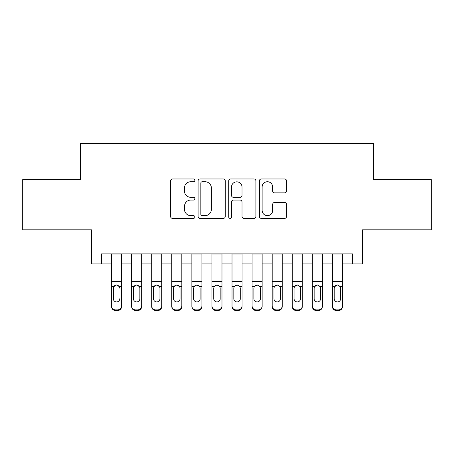 <?xml version="1.0" encoding="UTF-8"?>
<svg xmlns="http://www.w3.org/2000/svg" width="454" height="454" viewBox="0 0 454 454"><rect width="100%" height="100%" fill="white"/><g stroke="black" fill="none" stroke-linecap="round" stroke-linejoin="round"><path stroke-width="0.68" d="M194.874 180.363A1.379 1.379 0 0 0 193.495 178.978L172.554 178.978A1.969 1.969 0 0 0 170.585 180.953L170.585 216.427A1.969 1.969 0 0 0 172.554 218.397L193.495 218.397A1.379 1.379 0 0 0 194.874 217.018A1.379 1.379 0 0 0 193.495 215.639L190.788 215.639A6.305 6.305 0 0 1 184.477 209.334L184.477 206.377A6.305 6.305 0 0 1 190.788 200.066L193.495 200.066A1.379 1.379 0 0 0 194.874 198.687A1.379 1.379 0 0 0 193.495 197.308L190.788 197.308A6.305 6.305 0 0 1 184.477 191.003L184.477 188.047A6.305 6.305 0 0 1 190.788 181.742L193.495 181.742A1.379 1.379 0 0 0 194.874 180.363M284.596 192.876A1.969 1.969 0 0 0 286.57 190.907L286.57 180.953A1.969 1.969 0 0 0 284.596 178.978L261.339 178.978A1.969 1.969 0 0 0 259.37 180.953L259.37 216.427A1.969 1.969 0 0 0 261.339 218.397L284.596 218.397A1.969 1.969 0 0 0 286.57 216.427L286.57 204.402A1.969 1.969 0 0 0 284.596 202.433L274.647 202.433A1.969 1.969 0 0 0 272.672 204.402L272.672 210.367A5.272 5.272 0 0 1 267.4 215.639A5.272 5.272 0 0 1 262.128 210.367L262.128 187.014A5.272 5.272 0 0 1 267.4 181.742A5.272 5.272 0 0 1 272.672 187.014L272.672 190.907A1.969 1.969 0 0 0 274.647 192.876L284.596 192.876M101.509 263.944L101.509 253.905L352.491 253.905L352.491 263.944L362.53 263.944L362.53 229.809L431.3 229.809L431.3 179.614L373.574 179.614L373.574 143.475L80.426 143.475L80.426 179.614L22.7 179.614L22.7 229.809L91.47 229.809L91.47 263.944L111.548 263.944M225.275 180.953A1.969 1.969 0 0 0 223.306 178.978L200.049 178.978A1.969 1.969 0 0 0 198.08 180.953L198.08 216.427A1.969 1.969 0 0 0 200.049 218.397L223.306 218.397A1.969 1.969 0 0 0 225.275 216.427L225.275 180.953M230.694 178.978L253.951 178.978A1.969 1.969 0 0 1 255.92 180.953L255.92 216.427A1.969 1.969 0 0 1 253.951 218.397L243.997 218.397A1.969 1.969 0 0 1 242.027 216.427L242.027 202.041A1.969 1.969 0 0 0 240.058 200.066L233.452 200.066A1.969 1.969 0 0 0 231.483 202.041L231.483 217.018A1.379 1.379 0 0 1 230.104 218.397A1.379 1.379 0 0 1 228.725 217.018L228.725 180.953A1.969 1.969 0 0 1 230.694 178.978M121.587 263.944L131.626 263.944M141.665 263.944L151.704 263.944M161.743 263.944L171.782 263.944M181.821 263.944L191.86 263.944M201.899 263.944L211.939 263.944M221.978 263.944L232.022 263.944M242.061 263.944L252.101 263.944M262.14 263.944L272.179 263.944M282.218 263.944L292.257 263.944M302.296 263.944L312.335 263.944M322.374 263.944L332.413 263.944M342.452 263.944L352.491 263.944M202.217 181.742A1.379 1.379 0 0 0 200.838 183.121L200.838 214.26A1.379 1.379 0 0 0 202.217 215.639L205.072 215.639A6.305 6.305 0 0 0 211.382 209.334L211.382 188.047A6.305 6.305 0 0 0 205.072 181.742L202.217 181.742M242.027 187.11A5.272 5.272 0 0 0 236.755 181.838A5.272 5.272 0 0 0 231.483 187.11L231.483 195.339A1.969 1.969 0 0 0 233.452 197.308L240.058 197.308A1.969 1.969 0 0 0 242.027 195.339L242.027 187.11M111.548 253.905L111.548 305.917A4.018 3.984 -0 0 0 115.566 309.9L117.569 309.9A4.018 3.984 -0 0 0 121.587 305.917L121.587 306.541A4.018 3.984 180 0 1 117.569 310.525L117.569 309.9M121.587 287.314L121.587 306.541M119.782 299.373L119.782 298.743A3.212 3.189 180 0 1 116.57 301.927A3.212 3.189 180 0 0 119.782 298.743M113.352 299.373L113.352 298.743A3.212 3.189 180 0 0 116.57 301.927A3.212 3.189 180 0 1 113.352 298.743L113.352 287.921M114.89 285.413L113.71 286.69L113.352 288.165L113.71 286.69L116.57 284.936L119.425 286.69L119.782 288.165M118.244 285.413L116.57 284.936M121.587 253.905L121.587 305.917M115.566 309.9L115.566 310.525L117.569 310.525M115.566 310.525A4.018 3.984 180 0 1 111.548 306.541M141.665 287.314L141.665 306.541A4.018 3.984 180 0 1 137.653 310.525L137.653 309.9A4.018 3.984 -0 0 0 141.665 305.917L141.665 306.541M139.86 299.373L139.86 298.743A3.212 3.189 180 0 1 136.648 301.927A3.212 3.189 180 0 1 133.436 298.743L133.436 288.165L133.436 298.743A3.212 3.189 180 0 0 136.648 301.927M138.317 285.407L136.648 284.936L139.503 286.69L139.86 287.921M134.969 285.413L133.788 286.69L133.436 288.165L133.788 286.69L136.648 284.936M161.743 287.314L161.743 306.541A4.018 3.984 180 0 1 157.731 310.525L157.731 309.9A4.018 3.984 -0 0 0 161.743 305.917L161.743 306.541M159.939 299.373L159.939 298.743A3.212 3.189 180 0 1 156.726 301.927A3.212 3.189 180 0 1 153.514 298.743L153.514 288.165L153.514 298.743A3.212 3.189 180 0 0 156.726 301.927M158.395 285.407L156.726 284.936L159.581 286.69L159.939 287.921M155.047 285.413L153.866 286.69L153.514 288.165L153.866 286.69L156.726 284.936M181.821 287.314L181.821 306.541A4.018 3.984 180 0 1 177.809 310.525L177.809 309.9A4.018 3.984 -0 0 0 181.821 305.917L181.821 306.541M180.017 299.373L180.017 298.743A3.212 3.189 180 0 1 176.805 301.927A3.212 3.189 180 0 1 173.593 298.743L173.593 288.165L173.593 298.743A3.212 3.189 180 0 0 176.805 301.927M178.473 285.407L176.805 284.936L179.659 286.69L180.017 287.921M175.125 285.413L173.944 286.69L173.593 288.165L173.944 286.69L176.805 284.936M201.899 287.314L201.899 306.541A4.018 3.984 180 0 1 197.887 310.525L197.887 309.9A4.018 3.984 -0 0 0 201.899 305.917L201.899 306.541M200.095 299.373L200.095 298.743A3.212 3.189 180 0 1 196.883 301.927A3.212 3.189 180 0 1 193.671 298.743L193.671 288.165L193.671 298.743A3.212 3.189 180 0 0 196.883 301.927M198.557 285.407L196.883 284.936L199.737 286.69L200.095 287.921M195.209 285.413L194.023 286.69L193.671 288.165L194.023 286.69L196.883 284.936M141.665 253.905L141.665 305.917M135.644 309.9L135.644 310.525A4.018 3.984 180 0 1 131.626 306.541L131.626 305.917A4.018 3.984 -0 0 0 135.644 309.9L137.653 309.9M131.626 253.905L131.626 305.917M135.644 310.525L137.653 310.525M139.86 288.165L139.86 298.743M161.743 253.905L161.743 305.917M155.722 309.9L155.722 310.525A4.018 3.984 180 0 1 151.704 306.541L151.704 305.917A4.018 3.984 -0 0 0 155.722 309.9L157.731 309.9M151.704 253.905L151.704 305.917M155.722 310.525L157.731 310.525M159.939 288.165L159.939 298.743M181.821 253.905L181.821 305.917M175.8 309.9L175.8 310.525A4.018 3.984 180 0 1 171.782 306.541L171.782 305.917A4.018 3.984 -0 0 0 175.8 309.9L177.809 309.9M171.782 253.905L171.782 305.917M175.8 310.525L177.809 310.525M180.017 288.165L180.017 298.743M201.899 253.905L201.899 305.917M195.878 309.9L195.878 310.525A4.018 3.984 180 0 1 191.86 306.541L191.86 305.917A4.018 3.984 -0 0 0 195.878 309.9L197.887 309.9M191.86 253.905L191.86 305.917M195.878 310.525L197.887 310.525M200.095 288.165L200.095 298.743M221.978 287.314L221.978 306.541A4.018 3.984 180 0 1 217.965 310.525L217.965 309.9A4.018 3.984 -0 0 0 221.978 305.917L221.978 306.541M220.173 299.373L220.173 298.743A3.212 3.189 180 0 1 216.961 301.927A3.212 3.189 180 0 1 213.749 298.743L213.749 288.165L213.749 298.743A3.212 3.189 180 0 0 216.961 301.927M218.635 285.407L216.961 284.936L219.815 286.69L220.173 287.921M215.287 285.413L214.106 286.69L213.749 288.165L214.106 286.69L216.961 284.936M221.978 253.905L221.978 305.917M215.956 309.9L215.956 310.525A4.018 3.984 180 0 1 211.939 306.541L211.939 305.917A4.018 3.984 -0 0 0 215.956 309.9L217.965 309.9M211.939 253.905L211.939 305.917M215.956 310.525L217.965 310.525M220.173 288.165L220.173 298.743M242.061 287.314L242.061 306.541A4.018 3.984 180 0 1 238.044 310.525L238.044 309.9A4.018 3.984 -0 0 0 242.061 305.917L242.061 306.541M240.251 299.373L240.251 298.743A3.212 3.189 180 0 1 237.039 301.927A3.212 3.189 180 0 1 233.827 298.743L233.827 288.165L233.827 298.743A3.212 3.189 180 0 0 237.039 301.927M238.713 285.407L237.039 284.936L239.894 286.69L240.251 287.921M235.365 285.413L234.185 286.69L233.827 288.165L234.185 286.69L237.039 284.936M242.061 253.905L242.061 305.917M236.035 309.9L236.035 310.525A4.018 3.984 180 0 1 232.022 306.541L232.022 305.917A4.018 3.984 -0 0 0 236.035 309.9L238.044 309.9M232.022 253.905L232.022 305.917M236.035 310.525L238.044 310.525M240.251 288.165L240.251 298.743M262.14 287.314L262.14 306.541A4.018 3.984 180 0 1 258.122 310.525L258.122 309.9A4.018 3.984 -0 0 0 262.14 305.917L262.14 306.541M260.329 299.373L260.329 298.743A3.212 3.189 180 0 1 257.117 301.927A3.212 3.189 180 0 1 253.905 298.743L253.905 288.165L253.905 298.743A3.212 3.189 180 0 0 257.117 301.927M258.791 285.407L257.117 284.936L259.977 286.69L260.329 287.921M255.443 285.413L254.263 286.69L253.905 288.165L254.263 286.69L257.117 284.936M262.14 253.905L262.14 305.917M256.113 309.9L256.113 310.525A4.018 3.984 180 0 1 252.101 306.541L252.101 305.917A4.018 3.984 -0 0 0 256.113 309.9L258.122 309.9M252.101 253.905L252.101 305.917M256.113 310.525L258.122 310.525M260.329 288.165L260.329 298.743M282.218 287.314L282.218 306.541A4.018 3.984 180 0 1 278.2 310.525L278.2 309.9A4.018 3.984 -0 0 0 282.218 305.917L282.218 306.541M280.407 299.373L280.407 298.743A3.212 3.189 180 0 1 277.195 301.927A3.212 3.189 180 0 1 273.983 298.743L273.983 288.165L273.983 298.743A3.212 3.189 180 0 0 277.195 301.927M278.87 285.407L277.195 284.936L280.056 286.69L280.407 287.921M275.521 285.413L274.341 286.69L273.983 288.165L274.341 286.69L277.195 284.936M282.218 253.905L282.218 305.917M276.191 309.9L276.191 310.525A4.018 3.984 180 0 1 272.179 306.541L272.179 305.917A4.018 3.984 -0 0 0 276.191 309.9L278.2 309.9M272.179 253.905L272.179 305.917M276.191 310.525L278.2 310.525M280.407 288.165L280.407 298.743M302.296 287.314L302.296 306.541A4.018 3.984 180 0 1 298.278 310.525L298.278 309.9A4.018 3.984 -0 0 0 302.296 305.917L302.296 306.541M300.486 299.373L300.486 298.743A3.212 3.189 180 0 1 297.274 301.927A3.212 3.189 180 0 1 294.061 298.743L294.061 288.165L294.061 298.743A3.212 3.189 180 0 0 297.274 301.927M298.948 285.407L297.274 284.936L300.134 286.69L300.486 287.921M295.599 285.413L294.419 286.69L294.061 288.165L294.419 286.69L297.274 284.936M322.374 287.314L322.374 306.541A4.018 3.984 180 0 1 318.356 310.525L318.356 309.9A4.018 3.984 -0 0 0 322.374 305.917L322.374 306.541M320.564 299.373L320.564 298.743A3.212 3.189 180 0 1 317.352 301.927A3.212 3.189 180 0 1 314.14 298.743L314.14 288.165L314.14 298.743A3.212 3.189 180 0 0 317.352 301.927M319.026 285.407L317.352 284.936L320.212 286.69L320.564 287.921M315.678 285.413L314.497 286.69L314.14 288.165L314.497 286.69L317.352 284.936M302.296 253.905L302.296 305.917M296.269 309.9L296.269 310.525A4.018 3.984 180 0 1 292.257 306.541L292.257 305.917A4.018 3.984 -0 0 0 296.269 309.9L298.278 309.9M292.257 253.905L292.257 305.917M296.269 310.525L298.278 310.525M300.486 288.165L300.486 298.743M322.374 253.905L322.374 305.917M316.347 309.9L316.347 310.525A4.018 3.984 180 0 1 312.335 306.541L312.335 305.917A4.018 3.984 -0 0 0 316.347 309.9L318.356 309.9M312.335 253.905L312.335 305.917M316.347 310.525L318.356 310.525M320.564 288.165L320.564 298.743M342.452 287.314L342.452 306.541A4.018 3.984 180 0 1 338.434 310.525L338.434 309.9A4.018 3.984 -0 0 0 342.452 305.917L342.452 306.541M340.648 299.373L340.648 298.743A3.212 3.189 180 0 1 337.43 301.927A3.212 3.189 180 0 1 334.218 298.743L334.218 288.165L334.218 298.743A3.212 3.189 180 0 0 337.43 301.927M339.104 285.407L337.43 284.936L340.29 286.69L340.648 287.921M335.756 285.413L334.575 286.69L334.218 288.165L334.575 286.69L337.43 284.936M342.452 253.905L342.452 305.917M336.431 309.9L336.431 310.525A4.018 3.984 180 0 1 332.413 306.541L332.413 305.917A4.018 3.984 -0 0 0 336.431 309.9L338.434 309.9M332.413 253.905L332.413 305.917M336.431 310.525L338.434 310.525M340.648 288.165L340.648 298.743M119.425 286.69L121.587 286.69M111.548 286.69L113.71 286.69M111.548 281.497L121.587 281.497M111.548 254.047L121.587 254.047M139.503 286.69L141.665 286.69M131.626 286.69L133.788 286.69M131.626 281.497L141.665 281.497M131.626 254.047L141.665 254.047M159.581 286.69L161.743 286.69M151.704 286.69L153.866 286.69M151.704 281.497L161.743 281.497M151.704 254.047L161.743 254.047M179.659 286.69L181.821 286.69M171.782 286.69L173.944 286.69M171.782 281.497L181.821 281.497M171.782 254.047L181.821 254.047M199.737 286.69L201.899 286.69M191.86 286.69L194.023 286.69M191.86 281.497L201.899 281.497M191.86 254.047L201.899 254.047M219.815 286.69L221.978 286.69M211.939 286.69L214.106 286.69M211.939 281.497L221.978 281.497M211.939 254.047L221.978 254.047M239.894 286.69L242.061 286.69M232.022 286.69L234.185 286.69M232.022 281.497L242.061 281.497M232.022 254.047L242.061 254.047M259.977 286.69L262.14 286.69M252.101 286.69L254.263 286.69M252.101 281.497L262.14 281.497M252.101 254.047L262.14 254.047M280.056 286.69L282.218 286.69M272.179 286.69L274.341 286.69M272.179 281.497L282.218 281.497M272.179 254.047L282.218 254.047M300.134 286.69L302.296 286.69M292.257 286.69L294.419 286.69M292.257 281.497L302.296 281.497M292.257 254.047L302.296 254.047M320.212 286.69L322.374 286.69M312.335 286.69L314.497 286.69M312.335 281.497L322.374 281.497M312.335 254.047L322.374 254.047M340.29 286.69L342.452 286.69M332.413 286.69L334.575 286.69M332.413 281.497L342.452 281.497M332.413 254.047L342.452 254.047"/></g></svg>
